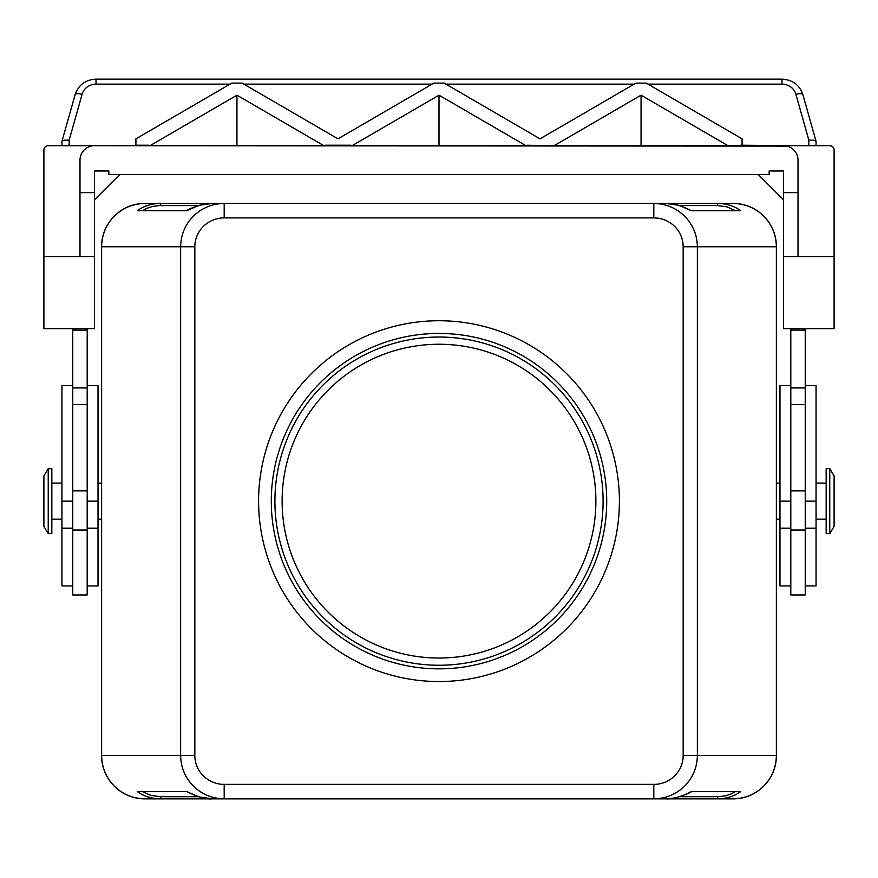 <?xml version="1.0" encoding="UTF-8"?>
<svg xmlns="http://www.w3.org/2000/svg" width="878" height="878" viewBox="0 0 878 878"><rect width="100%" height="100%" fill="white"/><g stroke="black" fill="none" stroke-linecap="round" stroke-linejoin="round"><path stroke-width="1.32" d="M527.041 145.21L553.261 145.726L527.041 145.726M148.909 145.21L135.914 145.21L135.914 138.834L231.781 83.125L242.098 83.125L337.975 138.834L433.842 83.125L444.158 83.125L540.025 138.834L635.902 83.125L646.219 83.125L742.086 138.834L742.086 145.21L729.091 145.726L829.765 145.726A4.335 4.335 0 0 1 834.1 150.061L834.1 328.668L783.582 328.668L783.582 256.508L834.1 256.508M742.086 145.21L801.625 145.726M324.981 145.21L350.959 145.21L324.981 145.726M282.112 501.14A156.888 156.888 0 0 0 439 658.028A156.888 156.888 0 0 0 595.888 501.14A156.888 156.888 0 0 0 439 344.253A156.888 156.888 0 0 0 282.112 501.14M793.789 149.962A14.432 14.432 0 0 1 798.014 160.158A14.432 14.432 0 0 0 786.787 146.088L48.235 145.726A4.335 4.335 0 0 0 43.9 150.061L43.9 328.668L94.418 328.668L94.418 256.508L43.9 256.508M79.986 256.508L79.986 160.158A14.432 14.432 0 0 1 91.213 146.088M79.986 160.158A14.432 14.432 0 0 1 84.211 149.962M72.764 530.005L72.764 594.955L87.196 594.955L87.196 530.005L72.764 530.005L72.764 490.846L87.196 490.846L87.196 530.005M72.764 585.933L61.943 585.933L61.943 385.672L72.764 385.672M87.196 385.672L98.029 385.672L98.029 585.933L87.196 585.933M61.943 483.098L51.835 483.098M51.835 519.183L61.943 519.183M790.804 594.955L805.236 594.955L805.236 530.005L790.804 530.005L790.804 594.955M805.236 585.933L816.057 585.933L816.057 385.672L805.236 385.672M790.804 385.672L779.971 385.672L779.971 585.933L790.804 585.933M816.057 483.098L826.165 483.098M826.165 519.183L816.057 519.183M101.628 483.098L98.029 483.098M98.029 519.183L101.628 519.183M51.835 468.665L48.235 468.665L43.9 475.887L43.9 526.394L48.235 533.615L51.835 533.615L51.835 468.665M776.371 483.098L779.971 483.098M779.971 519.183L776.371 519.183M826.165 468.665L829.765 468.665L829.765 533.615L826.165 533.615L826.165 468.665M829.765 468.665L834.1 475.887L834.1 526.394L829.765 533.615M274.902 501.14A164.098 164.098 0 0 0 439 665.239A164.098 164.098 0 0 0 603.098 501.14A164.098 164.098 0 0 0 439 337.042A164.098 164.098 0 0 0 274.902 501.14M606.709 501.14A167.709 167.709 0 0 1 439 668.849A167.709 167.709 0 0 1 271.291 501.14A167.709 167.709 0 0 1 439 333.431A167.709 167.709 0 0 1 606.709 501.14M439 320.733A180.407 180.407 0 0 1 619.407 501.14A180.407 180.407 0 0 1 439 681.547A180.407 180.407 0 0 1 258.593 501.14A180.407 180.407 0 0 1 439 320.733M160.411 205.573L160.411 203.466L144.925 203.466C133.05 203.652 122.843 207.877 114.316 216.142C106.051 224.68 101.826 234.887 101.628 246.762L180.638 246.762L180.638 755.519L101.628 755.519C101.826 767.394 106.051 777.601 114.316 786.139C122.843 794.403 133.05 798.629 144.925 798.815L653.814 798.815C665.765 798.629 676.027 794.403 684.61 786.139C692.918 777.601 697.165 767.394 697.362 755.519L697.362 246.762L776.371 246.762C776.174 234.887 771.949 224.68 763.684 216.142C755.157 207.877 744.95 203.652 733.075 203.466L665.908 203.466L678.837 205.309L691.227 210.676L740.681 210.676C734.052 205.935 726.358 203.531 717.589 203.466L717.589 205.573L727.105 206.879L735.457 210.676L691.304 210.676C679.934 205.09 671.461 202.686 665.908 203.466L653.814 203.466L653.814 217.898A29.347 28.864 0 0 1 683.172 246.762L697.362 246.762C697.165 234.887 692.918 224.68 684.61 216.142C676.027 207.877 665.765 203.652 653.814 203.466L224.186 203.466C212.235 203.652 201.973 207.877 193.39 216.142C185.082 224.68 180.835 234.887 180.638 246.762L194.828 246.762A29.347 28.864 180 0 1 224.186 217.898L224.186 203.466L160.411 203.466C151.642 203.531 143.948 205.935 137.319 210.676L186.773 210.676L199.163 205.309L212.092 203.466C204.563 202.225 186.015 210.04 186.696 210.676L142.543 210.676L147.142 208.207L152.201 206.528L159.006 205.606L198.219 205.573M137.319 791.605C143.948 796.346 151.642 798.75 160.411 798.815L144.925 798.815L160.411 798.815L160.411 796.708L150.895 795.402L142.543 791.605L186.696 791.605C198.066 797.191 206.539 799.595 212.092 798.815L199.163 796.972L186.773 791.605L137.319 791.605M193.39 786.139C201.973 794.403 212.235 798.629 224.186 798.815L224.186 784.383A29.347 28.864 180 0 1 194.828 755.519L180.638 755.519C180.835 767.394 185.082 777.601 193.39 786.139M683.172 246.762L683.172 755.519A29.347 28.864 0 0 1 653.814 784.383L653.814 798.815L717.589 798.815C726.358 798.75 734.052 796.346 740.681 791.605L691.227 791.605L682.469 795.786L675.149 797.872L667.741 798.782L653.814 798.815L665.908 798.815C673.437 800.056 691.985 792.241 691.304 791.605L735.457 791.605L730.858 794.074L725.799 795.753L718.994 796.675L679.781 796.708M733.075 798.815L717.589 798.815L733.075 798.815C744.95 798.629 755.157 794.403 763.684 786.139C771.949 777.601 776.174 767.394 776.371 755.519L683.172 755.519M717.589 798.815L717.589 796.708M69.153 145.726L69.153 140.162L64.05 140.184L61.965 141.303L61.943 145.726M816.057 145.726L816.035 141.303L813.95 140.184L808.847 140.162L808.847 145.726M94.418 145.726L76.375 145.726M776.404 519.183L776.404 755.552A43.296 43.296 0 0 1 733.108 798.859L144.892 798.859A43.296 43.296 0 0 1 101.596 755.552L101.596 519.183M101.596 483.098L101.596 246.729A43.296 43.296 0 0 1 144.892 203.422L733.108 203.422A43.296 43.296 0 0 1 776.404 246.729L776.404 483.098M733.075 203.466L717.589 203.466M101.628 755.519L101.628 246.762M776.371 246.762L776.371 755.519M212.092 798.815L224.186 798.815L212.092 798.815M665.908 203.466L653.814 203.466M48.235 468.665L48.235 533.615M805.236 490.846L790.804 490.846L790.804 330.106L805.236 330.106L805.236 530.005M790.804 490.846L790.804 530.005M790.804 328.668L790.804 330.106M87.196 490.846L87.196 330.106L72.764 330.106L72.764 490.846M72.764 328.668L72.764 330.106M87.196 328.668L87.196 330.106M805.236 328.668L805.236 330.106M798.014 256.508L798.014 160.158M783.582 256.508L783.582 192.633L798.014 192.633M94.418 256.508L94.418 192.633L79.986 192.633M94.418 192.633L94.418 170.99L108.85 170.99L108.85 174.601L769.15 174.601L769.15 170.99L783.582 170.99L783.582 192.633M119.671 174.601L94.418 199.855M758.329 174.601L783.582 199.855M149.929 145.726L323.949 145.726L236.939 95.175L149.929 145.726M439 95.175L351.99 145.726L526.01 145.726L439 95.175L439 145.726M641.061 95.175L554.051 145.726L728.071 145.726L641.061 95.175L641.061 145.726M236.939 95.175L236.939 145.726M783.582 145.726L786.787 146.088M135.914 145.21L148.909 145.726M98.029 501.14L87.196 501.14M805.236 501.14L816.057 501.14M679.781 205.573L717.589 205.573M198.219 796.708L160.411 796.708M75.102 94.758A7.222 2.151 15.7 0 1 75.135 94.583A7.222 2.151 15.7 0 1 77.154 93.705A7.222 2.151 15.7 0 1 82.082 94.308A14.432 13.73 180 0 1 96.02 84.134L230.047 84.134M647.953 84.134L781.98 84.134A14.432 13.73 180 0 1 795.918 94.308A7.222 2.151 -15.7 0 1 800.846 93.705A7.222 2.151 -15.7 0 1 802.865 94.583A7.222 2.151 -15.7 0 1 802.898 94.758M781.98 84.134L781.98 79.141L96.02 79.141L96.02 84.134M243.832 84.134L432.108 84.134M445.892 84.134L634.168 84.134M795.918 94.308L808.847 140.162M69.153 140.162L82.082 94.308M194.828 755.519L194.828 246.762M224.186 217.898L653.814 217.898M653.814 784.383L224.186 784.383M779.971 501.14L790.804 501.14M805.236 404.56L790.804 404.56M805.236 387.922L790.804 387.922M72.764 501.14L61.943 501.14M72.764 404.56L87.196 404.56M72.764 387.922L87.196 387.922M61.943 528.205L72.764 528.205M779.971 528.205L790.804 528.205M96.02 79.141C85.506 79.733 78.548 84.881 75.135 94.583L61.965 141.303M816.035 141.303L802.865 94.583C799.452 84.881 792.494 79.733 781.98 79.141M805.236 528.205L816.057 528.205M87.196 528.205L98.029 528.205"/></g></svg>
